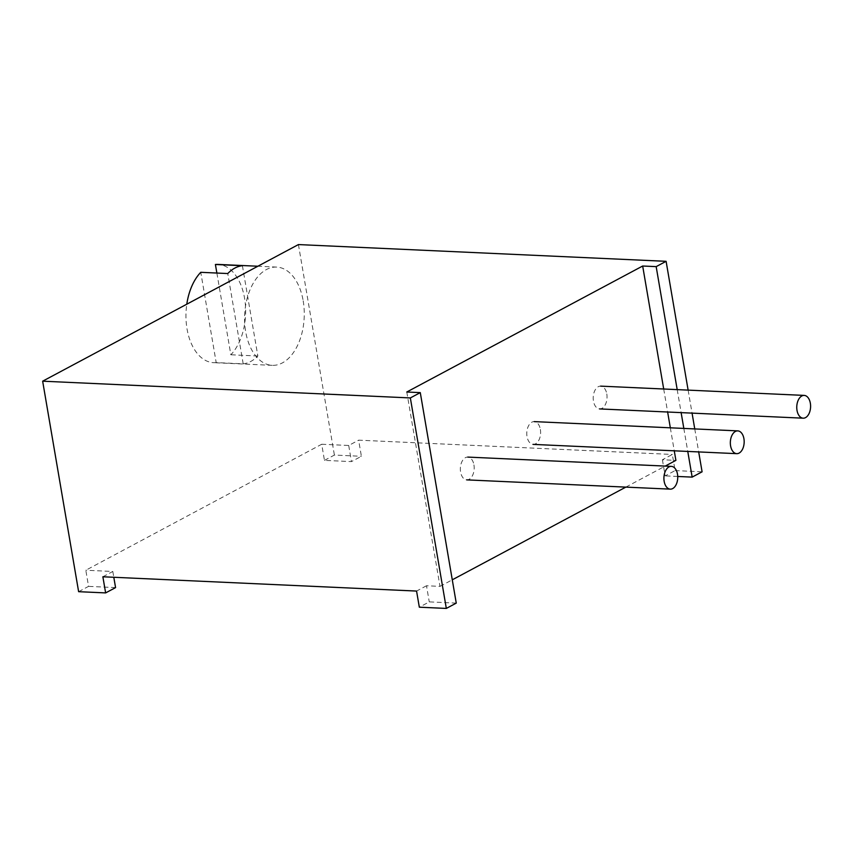 <?xml version="1.0" encoding="UTF-8"?>
<svg xmlns="http://www.w3.org/2000/svg" width="853" height="853" viewBox="0 0 853 853"><rect width="100%" height="100%" fill="white"/><g stroke="black" fill="none" stroke-linecap="round" stroke-linejoin="round"><path stroke-width="0.64" stroke-dasharray="4.26 3.2" d="M456.259 603.114L429.262 601.887L419.324 607.197M406.785 392.007L439.999 586.374L426.5 585.755L429.262 601.887M663.698 389.011L667.632 412.01M670.33 427.811L674.265 450.821M662.397 459.767L665.159 475.889L675.096 470.579L672.335 454.457L662.397 459.767L675.896 460.375M677.73 476.464L665.159 475.889M677.197 389.618L681.131 412.628M683.829 428.43L687.763 451.429M78.625 591.683L88.563 586.374L85.812 570.241L321.709 444.253L324.46 460.375L351.457 461.601L361.395 456.291L358.644 440.169L672.335 454.457M115.571 587.6L88.563 586.374M324.46 460.375L334.397 455.065L361.395 456.291M675.096 470.579L702.094 471.816M439.999 586.374L452.282 579.816M625.835 487.116L665.212 466.09M298.422 244.576L334.397 455.065M688.126 390.12L692.06 413.119M694.758 428.931L698.692 451.93M102.872 576.777L112.809 571.478L85.812 570.241M321.709 444.253L348.706 445.479L358.644 440.169M426.5 585.755L416.563 591.065M348.706 445.479L351.457 461.601M112.809 571.478L113.801 577.278M242.412 265.72L257.841 356.01A49.175 29.802 -87.4 0 1 243.19 363.826L216.193 362.6L200.764 272.31M216.193 362.6A49.175 29.802 -87.4 0 1 213.559 362.674A49.175 29.802 -87.4 0 1 186.796 304.201M216.875 273.045L230.843 354.773A49.175 29.802 -87.4 0 0 244.566 298.177A49.175 29.802 -87.4 0 0 218.037 264.419M257.841 356.01L230.843 354.773M303.188 300.842A49.175 29.802 -87.4 0 1 272.182 365.34A49.175 29.802 -87.4 0 1 244.651 314.853A49.175 29.802 -87.4 0 1 276.66 267.085A49.175 29.802 -87.4 0 1 303.188 300.842M243.19 363.826L227.762 273.546M540.365 429.443A11.398 6.909 -87.4 0 1 533.168 444.392A11.398 6.909 -87.4 0 1 526.791 432.695A11.398 6.909 -87.4 0 1 534.213 421.617A11.398 6.909 -87.4 0 1 540.365 429.443M473.937 464.917A11.398 6.909 -87.4 0 1 466.74 479.876A11.398 6.909 -87.4 0 1 460.364 468.169A11.398 6.909 -87.4 0 1 467.785 457.091A11.398 6.909 -87.4 0 1 473.937 464.917M606.792 393.958A11.398 6.909 -87.4 0 1 599.595 408.918A11.398 6.909 -87.4 0 1 593.219 397.21A11.398 6.909 -87.4 0 1 600.64 386.132A11.398 6.909 -87.4 0 1 606.792 393.958M276.66 267.085L257.883 266.232M272.182 365.34L213.559 362.674"/><path stroke-width="1.28" d="M420.284 392.625L410.346 397.935L42.65 381.184L298.422 244.576L666.108 261.317L656.17 266.626L642.672 266.019L406.785 392.007L420.284 392.625L456.259 603.114L446.322 608.424L419.324 607.197L416.563 591.065L102.872 576.777L105.633 592.91L115.571 587.6L113.801 577.278M642.672 266.019L663.698 389.011M667.632 412.01L670.33 427.811M674.265 450.821L675.896 460.375L665.212 466.09M687.763 451.429L692.156 477.115L677.73 476.464M656.17 266.626L677.197 389.618M681.131 412.628L683.829 428.43M105.633 592.91L78.625 591.683L42.65 381.184M698.692 451.93L702.094 471.816L692.156 477.115M452.282 579.816L625.835 487.116M666.108 261.317L688.126 390.12M692.06 413.119L694.758 428.931M410.346 397.935L446.322 608.424M186.796 304.201A49.175 29.802 -87.4 0 1 200.764 272.31L227.762 273.546A49.175 29.802 -87.4 0 1 242.412 265.72L215.404 264.494L216.875 273.045M215.404 264.494A49.175 29.802 -87.4 0 1 218.037 264.419L257.883 266.232M743.923 438.709A11.398 6.909 -87.4 0 1 736.736 453.657A11.398 6.909 -87.4 0 1 730.349 441.961A11.398 6.909 -87.4 0 1 737.77 430.882A11.398 6.909 -87.4 0 1 743.923 438.709M677.495 474.193A11.398 6.909 -87.4 0 1 670.309 489.142A11.398 6.909 -87.4 0 1 663.922 477.435A11.398 6.909 -87.4 0 1 671.343 466.367A11.398 6.909 -87.4 0 1 677.495 474.193M810.35 403.234A11.398 6.909 -87.4 0 1 803.163 418.183A11.398 6.909 -87.4 0 1 796.777 406.476A11.398 6.909 -87.4 0 1 804.198 395.408A11.398 6.909 -87.4 0 1 810.35 403.234M737.77 430.882L534.213 421.617M736.736 453.657L533.168 444.392M671.343 466.367L467.785 457.091M670.309 489.142L466.74 479.876M804.198 395.408L600.64 386.132M803.163 418.183L599.595 408.918"/></g></svg>
